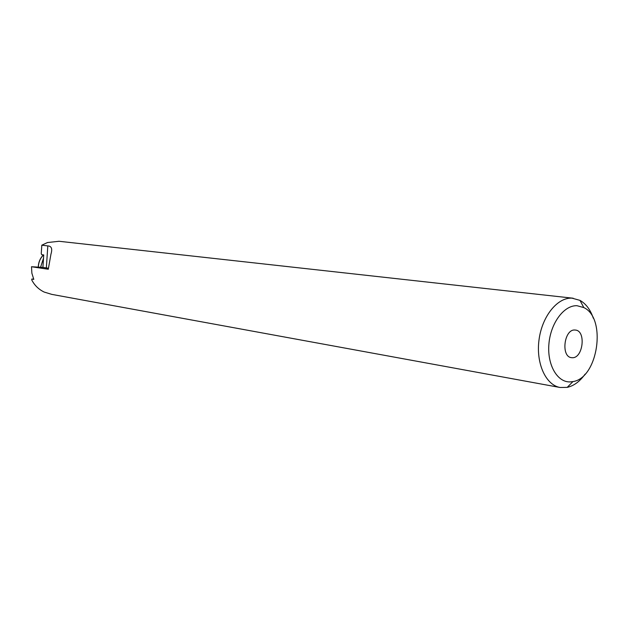 <?xml version="1.0" encoding="UTF-8"?>
<svg xmlns="http://www.w3.org/2000/svg" width="629" height="629" viewBox="0 0 629 629"><rect width="100%" height="100%" fill="white"/><g stroke="black" fill="none" stroke-linecap="round" stroke-linejoin="round"><path stroke-width="0.94" d="M40.586 267.254L43.519 258.102M577.021 305.718C564.111 305.057 550.682 322.921 548.928 343.772C546.978 364.616 557.192 382.456 570.157 381.905L572.948 381.583C598.061 378.131 606.867 318.093 583.814 307.581L577.021 305.718M585.104 374.137C579.859 381.457 573.892 385.868 567.201 387.378L560.109 387.488C545.775 385.09 535.829 363.279 539.022 339.841C542.025 316.379 557.388 297.328 571.95 298.138L579.969 300.371C585.945 303.744 590.395 309.688 593.312 318.203M572.335 357.72C583.099 358.318 586.244 330.854 575.488 330.068L574.827 330.013C564.111 329.109 560.73 356.722 571.439 357.649L572.335 357.72M573.208 298.232L59.04 241.277L47.458 242.542L41.813 245.192L41.255 253.573L41.695 254.674L43.731 254.942L42.906 267.388L31.505 266.735L31.875 273.206L33.793 279.386L31.78 279.048L31.788 280.031C34.587 285.401 38.707 289.403 44.164 292.053L51.759 294.372L560.109 387.488M31.505 266.735L48.284 269.251L50.957 254.132C52.577 248.817 51.531 246.073 47.812 245.908L41.813 245.192M48.362 268.237L42.906 267.388M33.683 279.15L31.78 279.048M43.464 254.902C40.201 258.315 38.495 262.387 38.338 267.128M47.812 245.908L46.349 267.899M43.362 254.918C40.107 258.338 38.408 262.403 38.267 267.121M583.814 307.581L579.969 300.371M572.948 381.583L567.201 387.378"/></g></svg>
